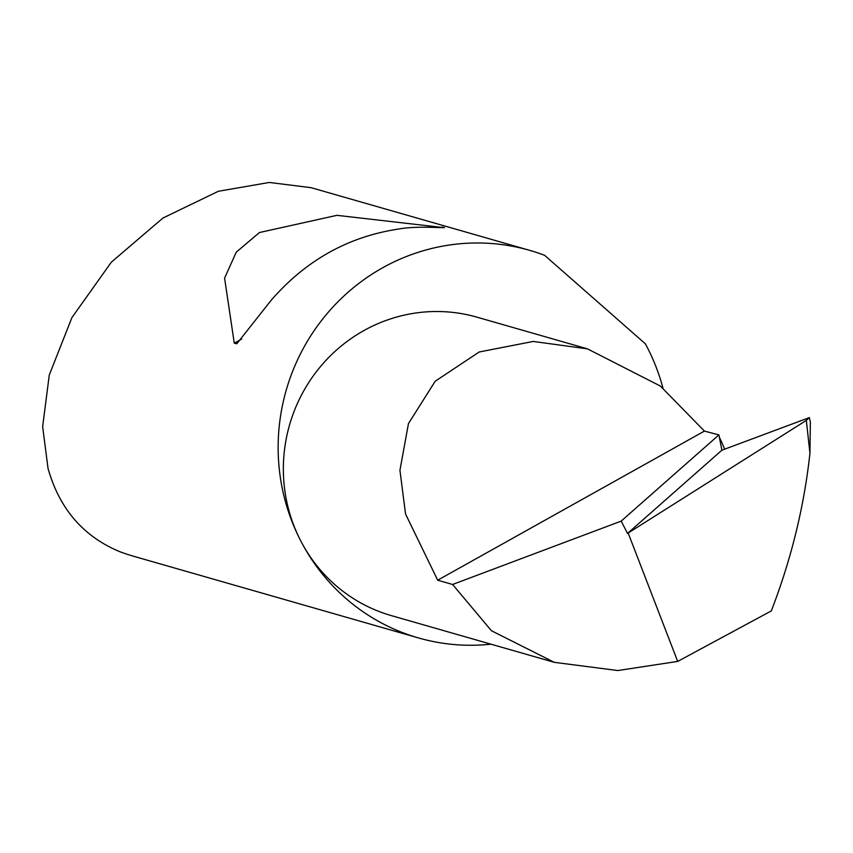<?xml version="1.0" encoding="UTF-8"?>
<svg xmlns="http://www.w3.org/2000/svg" width="853" height="853" viewBox="0 0 853 853"><rect width="100%" height="100%" fill="white"/><g stroke="black" fill="none" stroke-linecap="round" stroke-linejoin="round"><path stroke-width="1.28" d="M718.919 434.902L621.165 521.119L452.591 584.476L437.685 580.2L405.527 513.964L399.94 470.28L408.459 423.6L435.201 381.238L479.194 351.99L533.253 341.445L587.472 348.856L660.371 386.046L704.429 431.096L718.919 434.902L721.894 450.203L627.541 533.413L806.32 420.39L809.369 417.586L810.35 422.075L809.945 453.21L806.32 420.39M662.962 388.083A201.607 195.369 106 0 0 647.203 347.31A201.607 195.369 106 0 0 645.348 343.802L544.63 255.335A201.607 195.369 106 0 0 529.564 250.324A201.607 195.369 106 0 0 322.509 319.246A201.607 195.369 106 0 0 300.778 540.941A155.235 150.427 -74 0 1 317.519 370.234A155.235 150.427 -74 0 1 476.944 317.167L587.472 348.856M441.044 227.634L442.142 227.015C452.165 229.041 419.036 225.181 398.714 229.03C348.355 236.558 305.811 260.336 271.094 300.363L236.825 343.759L234.276 343.194L224.584 278.131L236.249 252.168L259.483 232.517L336.935 215.329L444.456 227.708M529.564 250.324L311.078 187.681L269.313 182.457L218.336 191.285L162.955 218.027L111.338 262.17L71.919 317.593L49.261 375.064L42.65 426.692L48.035 468.478C59.454 508.825 83.391 536.569 119.836 551.699A201.607 195.369 106 0 0 134.081 556.401L418.428 637.927A201.607 195.369 106 0 0 491.008 644.186M452.591 584.476L491.445 630.74L554.301 662.333L391.367 615.621A155.235 150.427 -74 0 1 300.778 540.941A201.607 195.369 106 0 0 418.428 637.927M628.192 533.093L677.687 661.427L771.315 610.919C791.253 559.205 804.134 506.639 809.945 453.21M621.165 521.119L627.541 533.413M721.894 450.203L809.369 417.586M437.685 580.2L704.429 431.096M554.301 662.333L617.785 670.543L677.687 661.427M719.452 437.525A155.235 150.427 -74 0 1 724.634 449.179M241.719 339.036L234.276 343.194"/></g></svg>
